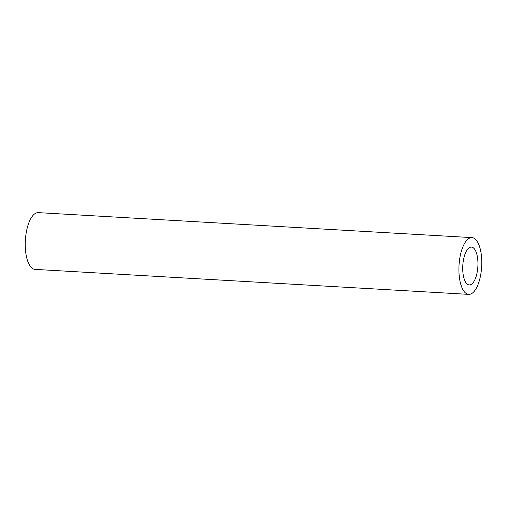 <?xml version="1.0" encoding="UTF-8"?>
<svg xmlns="http://www.w3.org/2000/svg" width="507" height="507" viewBox="0 0 507 507"><rect width="100%" height="100%" fill="white"/><g stroke="black" fill="none" stroke-linecap="round" stroke-linejoin="round"><path stroke-width="0.76" d="M462.783 265.731A18.949 7.554 -86.7 0 1 471.428 247.086A18.949 7.554 -86.7 0 1 477.879 266.435A18.949 7.554 -86.7 0 1 469.248 284.915A18.949 7.554 -86.7 0 1 462.783 265.731M459.006 265.598A28.417 11.331 93.3 0 0 468.702 294.371A28.417 11.331 93.3 0 0 481.65 266.65A28.417 11.331 93.3 0 0 471.973 237.625A28.417 11.331 93.3 0 0 459.006 265.598M468.702 294.371L35.04 269.375A28.417 11.331 -86.7 0 1 25.35 240.597A28.417 11.331 -86.7 0 1 38.31 212.629L471.973 237.625"/></g></svg>
